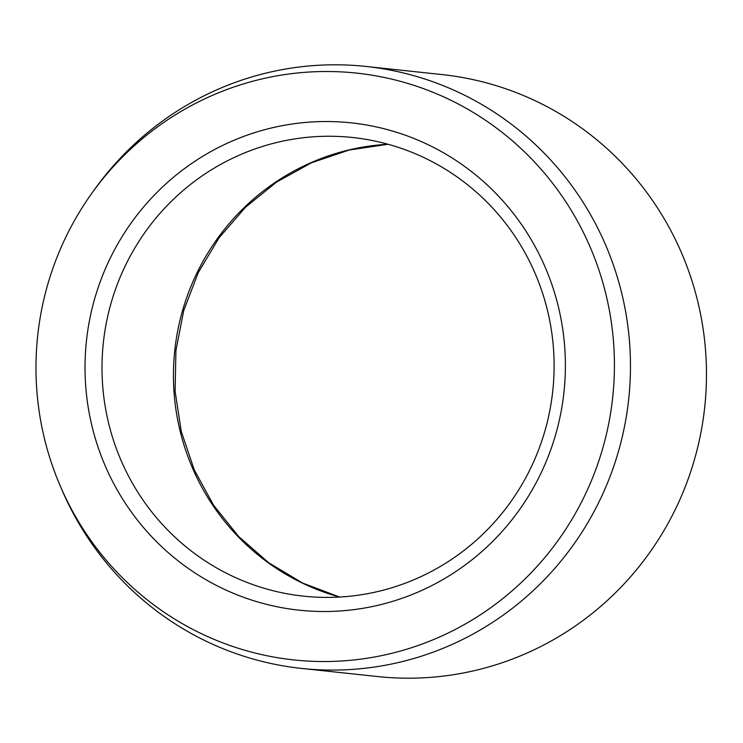 <?xml version="1.0" encoding="UTF-8"?>
<svg xmlns="http://www.w3.org/2000/svg" width="743" height="743" viewBox="0 0 743 743"><rect width="100%" height="100%" fill="white"/><g stroke="black" fill="none" stroke-linecap="round" stroke-linejoin="round"><path stroke-width="1.11" d="M331.378 71.551A295.073 289.157 -83.9 0 0 91.658 193.524A295.073 289.157 -83.9 0 0 60.378 486.266A295.073 289.157 -83.9 0 0 319.026 661.493A295.073 289.157 -83.9 0 0 614.359 371.565A295.073 289.157 -83.9 0 0 331.378 71.551M91.658 193.524L94.194 189.967A302.698 296.624 96.1 0 1 340.108 64.845A302.698 296.624 96.1 0 1 365.937 66.452A302.698 296.624 96.1 0 1 629.841 385.803A302.698 296.624 96.1 0 1 327.431 670.028A302.698 296.624 96.1 0 1 301.602 668.431A302.698 296.624 96.1 0 1 62.106 490.278L60.378 486.266M301.602 668.431L377.611 676.548A302.698 296.624 -83.9 0 0 403.44 678.155A302.698 296.624 -83.9 0 0 705.85 393.92A302.698 296.624 -83.9 0 0 441.946 74.569L365.937 66.452M330.329 121.564A245.041 240.128 96.1 0 1 565.33 370.711A245.041 240.128 96.1 0 1 320.066 611.48A245.041 240.128 96.1 0 1 85.073 362.343A245.041 240.128 96.1 0 1 330.329 121.564M323.233 597.372A230.627 226.002 -83.9 0 0 553.637 380.815A230.627 226.002 -83.9 0 0 352.563 137.501A230.627 226.002 -83.9 0 0 332.883 136.285A230.627 226.002 -83.9 0 0 102.478 352.841A230.627 226.002 -83.9 0 0 303.553 596.155A230.627 226.002 -83.9 0 0 323.233 597.372M339.579 597.056A230.627 226.002 96.1 0 1 174.772 350.445A230.627 226.002 96.1 0 1 387.976 144.235M388.069 144.263L348.969 150.077L311.41 162.81L276.526 182.1L245.404 207.371L219.036 237.853L198.251 272.625L183.725 310.593L175.924 350.566L175.097 391.292L181.273 431.469L194.239 469.845L213.575 505.221L238.652 536.492L268.669 562.72L302.689 583.106L339.672 597.047"/></g></svg>
